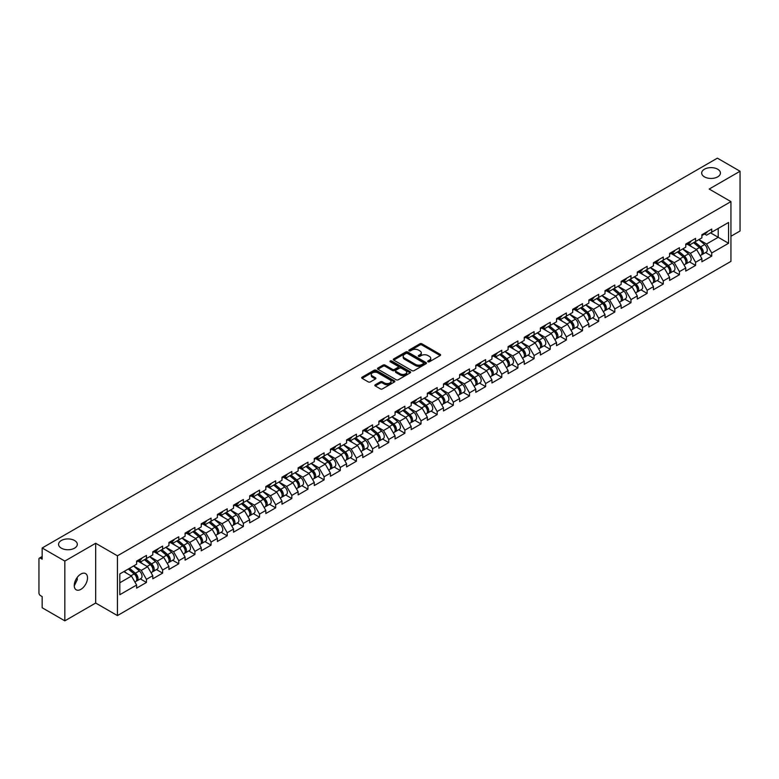 <?xml version="1.0" encoding="UTF-8"?>
<svg xmlns="http://www.w3.org/2000/svg" width="779" height="779" viewBox="0 0 779 779"><rect width="100%" height="100%" fill="white"/><g stroke="black" fill="none" stroke-linecap="round" stroke-linejoin="round"><path stroke-width="1.17" d="M704.44 176.862A9.367 5.414 180 0 1 701.694 173.035A9.367 5.414 180 0 1 707.478 168.04A9.367 5.414 180 0 1 717.683 169.209A9.367 5.414 180 0 1 720.429 173.035A9.367 5.414 180 0 1 714.645 178.031A9.367 5.414 180 0 1 704.44 176.862M61.317 548.163A9.367 5.414 180 0 1 58.571 544.336A9.367 5.414 180 0 1 64.355 539.341A9.367 5.414 180 0 1 74.56 540.509A9.367 5.414 180 0 1 77.306 544.336A9.367 5.414 180 0 1 71.522 549.341A9.367 5.414 180 0 1 61.317 548.163M427.992 361.787A1.003 0.584 0 0 0 429.414 361.787L440.213 355.545A1.441 0.828 0 0 0 440.632 354.961A1.441 0.828 0 0 0 440.213 354.377L421.916 343.812A1.441 0.828 0 0 0 419.891 343.812L409.092 350.053A1.003 0.584 0 0 0 410.514 350.871L411.906 350.063A4.596 2.658 0 0 1 418.411 350.063L419.939 350.939A4.596 2.658 0 0 1 421.283 352.819A4.596 2.658 0 0 1 419.939 354.698L418.537 355.506A1.003 0.584 0 0 0 419.959 356.324L421.361 355.516A4.596 2.658 0 0 1 427.866 355.516L429.385 356.402A4.596 2.658 0 0 1 430.738 358.282A4.596 2.658 0 0 1 429.385 360.151L427.992 360.959A1.003 0.584 0 0 0 427.992 361.787L427.992 360.959M77.15 577.531L77.306 579.634L74.258 585.866M80.88 574.045A9.367 5.414 -60 0 1 85.563 573.578A9.367 5.414 -60 0 1 87.005 581.095A9.367 5.414 -60 0 1 80.88 589.352A9.367 5.414 -60 0 1 76.196 589.81A9.367 5.414 -60 0 1 74.755 582.303A9.367 5.414 -60 0 1 80.88 574.045M375.274 384.768A1.441 0.828 0 0 0 374.855 385.352A1.441 0.828 0 0 0 375.274 385.936L380.405 388.906A1.441 0.828 0 0 0 382.44 388.906L394.427 381.983A1.441 0.828 0 0 0 394.856 381.389A1.441 0.828 0 0 0 394.427 380.804L376.14 370.249A1.441 0.828 0 0 0 374.105 370.249L362.118 377.172A1.441 0.828 0 0 0 361.69 377.757A1.441 0.828 0 0 0 362.118 378.341L368.311 381.924A1.441 0.828 0 0 0 370.346 381.924L375.478 378.954A1.441 0.828 0 0 0 375.897 378.37A1.441 0.828 0 0 0 375.478 377.786L372.401 376.014A3.846 2.22 0 0 1 371.281 374.436A3.846 2.22 0 0 1 373.647 372.391A3.846 2.22 0 0 1 377.844 372.868L389.88 379.821A3.846 2.22 0 0 1 391.009 381.389A3.846 2.22 0 0 1 388.633 383.443A3.846 2.22 0 0 1 384.446 382.966L382.44 381.807A1.441 0.828 0 0 0 380.405 381.807L375.274 384.768L375.274 385.936L380.405 382.995L380.405 381.807M95.681 543.265L64.832 561.075L42.163 547.988L717.381 158.156L740.05 171.244L709.202 189.054L730.936 201.605L117.425 555.816L95.681 543.265L95.681 603.034L117.425 615.585L117.425 555.816M412.013 370.658A1.441 0.828 0 0 0 414.038 370.658L426.035 363.735A1.441 0.828 0 0 0 426.454 363.15A1.441 0.828 0 0 0 426.035 362.556L407.738 352.001A1.441 0.828 0 0 0 405.713 352.001L393.716 358.924A1.441 0.828 0 0 0 393.298 359.508A1.441 0.828 0 0 0 393.716 360.093L412.013 370.658M390.61 362.001A1.003 0.584 0 0 1 391.633 362.138L391.633 360.95L410.231 371.68A1.441 0.828 0 0 1 410.65 372.274A1.441 0.828 0 0 1 410.231 372.859L398.244 379.782A1.441 0.828 0 0 1 396.209 379.782L377.912 369.217L377.912 368.048A1.441 0.828 0 0 0 377.494 368.633A1.441 0.828 0 0 0 377.912 369.217M377.912 368.048L383.044 365.078A1.441 0.828 0 0 1 385.079 365.078L392.499 369.363A1.441 0.828 0 0 0 394.534 369.363L397.933 367.396A1.441 0.828 0 0 0 398.361 366.812A1.441 0.828 0 0 0 397.933 366.227L390.211 361.768A1.003 0.584 0 0 1 391.633 360.95M117.425 615.585L730.936 261.384L730.936 201.605M140.327 578.894L146.462 582.449L146.462 579.333L141.291 570.374L133.628 565.944M146.462 582.449L136.627 588.126L136.627 585.019L119.81 594.728L119.81 573.928L136.627 564.21L136.627 561.104L146.462 555.427L146.462 558.533L152.781 554.891L152.781 551.785L162.616 546.098L162.616 549.214L168.926 545.563L168.926 542.457L178.771 536.78L178.771 539.886L185.081 536.244L185.081 533.128L194.916 527.451L194.916 530.557L201.235 526.916L201.235 523.809L211.07 518.132L211.07 521.239L217.38 517.587L217.38 514.481L227.215 508.804L227.215 511.91L233.534 508.268L233.534 505.162L243.369 499.485L243.369 502.591L249.679 498.94L249.679 495.834L259.524 490.157L259.524 493.263L265.834 489.621L265.834 486.515L275.669 480.828L275.669 483.944L281.988 480.292L281.988 477.186L291.823 471.509L291.823 474.615L298.133 470.974L298.133 467.858L307.968 462.181L307.968 465.287L314.288 461.645L314.288 458.539L324.122 452.862L324.122 455.968L330.432 452.317L330.432 449.21L340.267 443.533L340.267 446.64L346.587 442.998L346.587 439.892L356.422 434.205L356.422 437.321L362.741 433.669L362.741 430.563L372.576 424.886L372.576 427.992L378.886 424.351L378.886 421.235L388.721 415.558L388.721 418.664L395.041 415.022L395.041 411.916L404.876 406.239L404.876 409.345L411.185 405.693L411.185 402.587L421.02 396.91L421.02 400.017L427.34 396.375L427.34 393.268L437.175 387.591L437.175 390.698L443.494 387.046L443.494 383.94L453.329 378.263L453.329 381.369L459.639 377.727L459.639 374.621L469.474 368.934L469.474 372.05L475.794 368.399L475.794 365.293L485.629 359.616L485.629 362.722L491.938 359.08L491.938 355.964L501.773 350.287L501.773 353.393L508.093 349.752L508.093 346.645L517.928 340.968L517.928 344.075L524.248 340.423L524.248 337.317L534.082 331.64L534.082 334.746L540.392 331.104L540.392 327.998L550.227 322.311L550.227 325.427L556.547 321.776L556.547 318.669L566.382 312.992L566.382 316.099L572.692 312.457L572.692 309.341L582.526 303.664L582.526 306.78L588.846 303.128L588.846 300.022L598.681 294.345L598.681 297.451L605.001 293.81L605.001 290.694L614.835 285.017L614.835 288.123L621.145 284.481L621.145 281.375L630.98 275.698L630.98 278.804L637.3 275.153L637.3 272.046L647.135 266.369L647.135 269.476L653.445 265.834L653.445 262.727L663.28 257.041L663.28 260.157L669.599 256.505L669.599 253.399L679.434 247.722L679.434 250.828L685.754 247.186L685.754 244.07L695.589 238.393L695.589 241.5L701.898 237.858L701.898 234.752L711.733 229.075L711.733 232.181L728.56 222.463L728.56 243.272L711.733 252.98L706.563 244.012L698.899 239.591M705.589 252.542L711.733 256.087L711.733 252.98M711.733 256.087L701.898 261.763L701.898 258.657L695.589 262.309L690.408 253.341L682.745 248.92M689.444 261.871L695.589 265.415L695.589 262.309M695.589 265.415L685.754 271.092L685.754 267.986L679.434 271.628L674.254 262.659L666.6 258.238M673.29 271.189L679.434 274.734L679.434 271.628M679.434 274.734L669.599 280.421L669.599 277.305L663.28 280.956L658.109 271.988L650.446 267.567M657.145 280.518L663.28 284.062L663.28 280.956M663.28 284.062L653.445 289.739L653.445 286.633L647.135 290.275L641.954 281.316L634.291 276.886M640.99 289.837L647.135 293.391L647.135 290.275M647.135 293.391L637.3 299.068L637.3 295.962L630.98 299.603L625.81 290.635L618.146 286.214M624.836 299.165L630.98 302.71L630.98 299.603M630.98 302.71L621.145 308.387L621.145 305.28L614.835 308.932L609.655 299.964L601.992 295.543M608.691 308.494L614.835 312.038L614.835 308.932M614.835 312.038L605.001 317.715L605.001 314.609L598.681 318.251L593.501 309.282L585.847 304.862M592.537 317.813L598.681 321.357L598.681 318.251M598.681 321.357L588.846 327.034L588.846 323.928L582.526 327.579L577.356 318.611L569.692 314.19M576.392 327.141L582.526 330.686L582.526 327.579M582.526 330.686L572.692 336.362L572.692 333.256L566.382 336.898L561.201 327.94L553.538 323.509M560.237 336.46L566.382 340.004L566.382 336.898M566.382 340.004L556.547 345.691L556.547 342.575L550.227 346.227L545.057 337.258L537.393 332.837M544.083 345.788L550.227 349.333L550.227 346.227M550.227 349.333L540.392 355.01L540.392 351.904L534.082 355.545L528.902 346.587L521.239 342.156M527.938 355.107L534.082 358.661L534.082 355.545M534.082 358.661L524.248 364.338L524.248 361.232L517.928 364.874L512.748 355.906L505.094 351.485M511.784 364.436L517.928 367.98L517.928 364.874M517.928 367.98L508.093 373.657L508.093 370.551L501.773 374.202L496.603 365.234L488.939 360.813M495.639 373.764L501.773 377.309L501.773 374.202M501.773 377.309L491.938 382.986L491.938 379.879L485.629 383.521L480.448 374.553L472.785 370.132M479.484 383.083L485.629 386.627L485.629 383.521M485.629 386.627L475.794 392.314L475.794 389.198L469.474 392.85L464.303 383.881L456.64 379.461M463.33 392.412L469.474 395.956L469.474 392.85M469.474 395.956L459.639 401.633L459.639 398.527L453.329 402.168L448.149 393.21L440.486 388.779M447.185 401.73L453.329 405.284L453.329 402.168M453.329 405.284L443.494 410.961L443.494 407.845L437.175 411.497L431.994 402.529L424.341 398.108M431.03 411.059L437.175 414.603L437.175 411.497M437.175 414.603L427.34 420.28L427.34 417.174L421.02 420.826L415.85 411.857L408.186 407.427M414.886 420.387L421.02 423.932L421.02 420.826M421.02 423.932L411.185 429.609L411.185 426.502L404.876 430.144L399.695 421.176L392.032 416.755M398.731 429.706L404.876 433.251L404.876 430.144M404.876 433.251L395.041 438.928L395.041 435.821L388.721 439.473L383.55 430.505L375.887 426.084M382.577 439.035L388.721 442.579L388.721 439.473M388.721 442.579L378.886 448.256L378.886 445.15L372.576 448.792L367.396 439.823L359.732 435.403M366.432 448.353L372.576 451.898L372.576 448.792M372.576 451.898L362.741 457.585L362.741 454.469L356.422 458.12L351.241 449.152L343.588 444.731M350.277 457.682L356.422 461.226L356.422 458.12M356.422 461.226L346.587 466.903L346.587 463.797L340.267 467.439L335.097 458.48L327.433 454.05M334.133 467.001L340.267 470.555L340.267 467.439M340.267 470.555L330.432 476.232L330.432 473.126L324.122 476.767L318.942 467.799L311.279 463.378M317.978 476.329L324.122 479.874L324.122 476.767M324.122 479.874L314.288 485.551L314.288 482.444L307.968 486.096L302.797 477.128L295.134 472.707M301.824 485.658L307.968 489.202L307.968 486.096M307.968 489.202L298.133 494.879L298.133 491.773L291.823 495.415L286.643 486.447L278.979 482.026M285.679 494.977L291.823 498.521L291.823 495.415M291.823 498.521L281.988 504.198L281.988 501.092L275.669 504.743L270.488 495.775L262.835 491.354M269.524 504.305L275.669 507.85L275.669 504.743M275.669 507.85L265.834 513.527L265.834 510.42L259.524 514.062L254.343 505.104L246.68 500.673M253.379 513.624L259.524 517.178L259.524 514.062M259.524 517.178L249.679 522.855L249.679 519.739L243.369 523.391L238.189 514.422L230.535 510.002M237.225 522.952L243.369 526.497L243.369 523.391M243.369 526.497L233.534 532.174L233.534 529.068L227.215 532.709L222.044 523.751L214.381 519.32M221.08 532.271L227.215 535.825L227.215 532.709M227.215 535.825L217.38 541.502L217.38 538.396L211.07 542.038L205.89 533.07L198.226 528.649M204.926 541.6L211.07 545.144L211.07 542.038M211.07 545.144L201.235 550.821L201.235 547.715L194.916 551.366L189.745 542.398L182.082 537.977M188.771 550.928L194.916 554.473L194.916 551.366M194.916 554.473L185.081 560.15L185.081 557.043L178.771 560.685L173.59 551.717L165.927 547.296M172.626 560.247L178.771 563.792L178.771 560.685M178.771 563.792L168.926 569.478L168.926 566.362L162.616 570.014L157.436 561.046L149.782 556.625M156.472 569.576L162.616 573.12L162.616 570.014M162.616 573.12L152.781 578.797L152.781 575.691L146.462 579.333M139.285 560.364L141.291 561.523L146.462 558.533M141.291 570.374L147.601 566.722L137.941 561.143M152.781 575.691L147.601 566.722M155.44 551.045L157.436 552.204L162.616 549.214M157.436 561.046L163.756 557.404L154.096 551.824M168.926 566.362L163.756 557.404M171.584 541.717L173.59 542.875L178.771 539.886M173.59 551.717L179.9 548.075L170.241 542.496M185.081 557.043L179.9 548.075M187.739 532.398L189.745 533.547L194.916 530.557M189.745 542.398L196.055 538.747L186.395 533.177M201.235 547.715L196.055 538.747M203.894 523.069L205.89 524.228L211.07 521.239M205.89 533.07L212.209 529.428L202.54 523.848M217.38 538.396L212.209 529.428M220.038 513.75L222.044 514.9L227.215 511.91M222.044 523.751L228.354 520.099L218.695 514.52M233.534 529.068L228.354 520.099M236.193 504.422L238.189 505.581L243.369 502.591M238.189 514.422L244.509 510.781L234.849 505.201M249.679 519.739L244.509 510.781M252.338 495.093L254.343 496.252L259.524 493.263M254.343 505.104L260.653 501.452L250.994 495.872M265.834 510.42L260.653 501.452M268.492 485.775L270.488 486.924L275.669 483.944M270.488 495.775L276.808 492.133L267.148 486.554M281.988 501.092L276.808 492.133M284.647 476.446L286.643 477.605L291.823 474.615M286.643 486.447L292.962 482.805L283.293 477.225M298.133 491.773L292.962 482.805M300.791 467.127L302.797 468.276L307.968 465.287M302.797 477.128L309.107 473.476L299.448 467.897M314.288 482.444L309.107 473.476M316.946 457.799L318.942 458.958L324.122 455.968M318.942 467.799L325.262 464.157L315.602 458.578M330.432 473.126L325.262 464.157M333.091 448.47L335.097 449.629L340.267 446.64M335.097 458.48L341.406 454.829L331.747 449.249M346.587 463.797L341.406 454.829M349.245 439.152L351.241 440.31L356.422 437.321M351.241 449.152L357.561 445.51L347.901 439.931M362.741 454.469L357.561 445.51M365.4 429.823L367.396 430.982L372.576 427.992M367.396 439.823L373.716 436.182L364.046 430.602M378.886 445.15L373.716 436.182M381.544 420.504L383.55 421.653L388.721 418.664M383.55 430.505L389.86 426.853L380.201 421.283M395.041 435.821L389.86 426.853M397.699 411.176L399.695 412.334L404.876 409.345M399.695 421.176L406.015 417.534L396.345 411.955M411.185 426.502L406.015 417.534M413.844 401.857L415.85 403.006L421.02 400.017M415.85 411.857L422.16 408.206L412.5 402.626M427.34 417.174L422.16 408.206M429.998 392.528L431.994 393.687L437.175 390.698M431.994 402.529L438.314 398.887L428.654 393.307M443.494 407.845L438.314 398.887M446.153 383.2L448.149 384.359L453.329 381.369M448.149 393.21L454.469 389.558L444.799 383.979M459.639 398.527L454.469 389.558M462.298 373.881L464.303 375.04L469.474 372.05M464.303 383.881L470.613 380.24L460.954 374.66M475.794 389.198L470.613 380.24M478.452 364.553L480.448 365.711L485.629 362.722M480.448 374.553L486.768 370.911L477.099 365.332M491.938 379.879L486.768 370.911M494.597 355.234L496.603 356.383L501.773 353.393M496.603 365.234L502.913 361.583L493.253 356.003M508.093 370.551L502.913 361.583M510.751 345.905L512.748 347.064L517.928 344.075M512.748 355.906L519.067 352.264L509.408 346.684M524.248 361.232L519.067 352.264M526.896 336.586L528.902 337.735L534.082 334.746M528.902 346.587L535.222 342.935L525.552 337.356M540.392 351.904L535.222 342.935M543.051 327.258L545.057 328.417L550.227 325.427M545.057 337.258L551.366 333.616L541.707 328.037M556.547 342.575L551.366 333.616M559.205 317.929L561.201 319.088L566.382 316.099M561.201 327.94L567.521 324.288L557.852 318.708M572.692 333.256L567.521 324.288M575.35 308.611L577.356 309.76L582.526 306.78M577.356 318.611L583.666 314.969L574.006 309.39M588.846 323.928L583.666 314.969M591.504 299.282L593.501 300.441L598.681 297.451M593.501 309.282L599.82 305.641L590.161 300.061M605.001 314.609L599.82 305.641M607.649 289.963L609.655 291.112L614.835 288.123M609.655 299.964L615.975 296.312L606.305 290.733M621.145 305.28L615.975 296.312M623.804 280.635L625.81 281.794L630.98 278.804M625.81 290.635L632.12 286.993L622.46 281.414M637.3 295.962L632.12 286.993M639.958 271.306L641.954 272.465L647.135 269.476M641.954 281.316L648.274 277.665L638.605 272.085M653.445 286.633L648.274 277.665M656.103 261.987L658.109 263.146L663.28 260.157M658.109 271.988L664.419 268.346L654.759 262.766M669.599 277.305L664.419 268.346M672.258 252.659L674.254 253.818L679.434 250.828M674.254 262.659L680.573 259.017L670.914 253.438M685.754 267.986L680.573 259.017M688.402 243.34L690.408 244.489L695.589 241.5M690.408 253.341L696.728 249.689L687.059 244.119M701.898 258.657L696.728 249.689M704.557 234.012L706.563 235.17L711.733 232.181M706.563 244.012L718.209 237.293L718.209 228.442L728.56 222.463M710.545 232.863L728.56 243.272M730.936 236.271L740.05 231.012L740.05 171.244M64.832 561.075L64.832 620.844L42.163 607.756L42.163 596.578L40.498 595.623A2.201 1.266 -120 0 1 38.95 592.936L38.95 559.108A2.201 1.266 -120 0 1 39.408 558.095A2.201 1.266 -120 0 1 40.498 558.202L42.163 559.166L42.163 547.988M64.832 620.844L95.681 603.034M119.81 582.77L131.456 576.051L123.793 571.63M136.627 585.019L131.456 576.051M428.392 361.923L429.385 361.349A4.596 2.658 0 0 0 430.738 359.47L430.738 358.282M421.283 352.819L421.283 354.017A4.596 2.658 0 0 1 419.939 355.896L418.946 356.47M440.193 355.565L421.916 345.009A1.441 0.828 0 0 0 419.891 345.009L409.491 351.008M426.035 362.556L426.035 363.735L407.738 353.199A1.441 0.828 0 0 0 405.713 353.199L393.736 360.102L393.716 358.924M423.494 363.559A1.003 0.584 0 0 0 423.494 362.732L407.436 353.462A1.003 0.584 0 0 0 406.015 353.462L404.544 354.318A4.596 2.658 0 0 0 403.191 356.198A4.596 2.658 0 0 0 404.544 358.067L415.519 364.406A4.596 2.658 0 0 0 422.023 364.406L423.494 363.559L423.494 364.757A1.003 0.584 0 0 0 423.786 364.338L423.786 363.15M403.191 356.198L403.191 357.386A4.596 2.658 0 0 0 404.544 359.265L404.544 358.067M423.494 364.757L422.023 365.604A4.596 2.658 0 0 1 415.519 365.604L404.544 359.265M377.932 369.227L383.044 366.276L383.044 365.078M398.361 366.812L398.361 368.009A1.441 0.828 0 0 1 397.933 368.594L394.534 370.561A1.441 0.828 0 0 1 392.499 370.561L385.079 366.276A1.441 0.828 0 0 0 383.044 366.276M391.633 362.138L410.212 372.868M400.202 373.813A3.846 2.22 0 0 0 404.389 374.29A3.846 2.22 0 0 0 406.755 372.245A3.846 2.22 0 0 0 405.635 370.668L401.389 368.224A1.441 0.828 0 0 0 399.354 368.224L395.956 370.191A1.441 0.828 0 0 0 395.537 370.775A1.441 0.828 0 0 0 395.956 371.359L400.202 373.813L400.202 375.001A3.846 2.22 0 0 0 404.389 375.488A3.846 2.22 0 0 0 406.755 373.433L406.755 372.245M395.537 370.775L395.537 371.973A1.441 0.828 0 0 0 395.956 372.557L395.956 371.359M400.202 375.001L395.956 372.557M391.009 381.389L391.009 382.586A3.846 2.22 0 0 1 388.633 384.641A3.846 2.22 0 0 1 384.446 384.154L382.44 382.995A1.441 0.828 0 0 0 380.405 382.995M371.281 374.436L371.281 375.634A3.846 2.22 0 0 0 372.401 377.202L372.401 376.014M375.459 378.974L372.401 377.202M394.427 380.804L394.427 381.983L376.14 371.437A1.441 0.828 0 0 0 374.105 371.437L362.138 378.351L362.118 377.172M700.672 248.501L699.941 248.082M701.597 254.665A4.83 2.785 -120 0 0 702.298 254.441A4.83 2.785 -120 0 0 703.164 251.072A4.83 2.785 -120 0 0 700.652 246.865L694.819 241.948M702.298 254.441L706.28 252.143A4.83 2.785 -120 0 0 707.147 248.764A4.83 2.785 -120 0 0 704.635 244.557L698.812 239.64M693.699 242.59L700.35 248.199A2.931 1.694 60 0 1 701.928 251.812M700.175 255.668L701.051 255.161A4.83 2.785 -120 0 0 701.918 251.783A4.83 2.785 -120 0 0 699.406 247.576L693.583 242.659M691.898 246.904L687.964 243.593M703.194 234.002A4.83 2.785 60 0 1 702.298 235.316A4.83 2.785 60 0 1 701.898 235.482M707.186 231.704A4.83 2.785 60 0 1 706.28 233.018L702.298 235.316M684.517 257.83L683.796 257.411M685.442 263.984A4.83 2.785 -120 0 0 686.143 263.769A4.83 2.785 -120 0 0 687.01 260.39A4.83 2.785 -120 0 0 684.498 256.184L678.675 251.266M686.143 263.769L690.136 261.471A4.83 2.785 -120 0 0 691.002 258.092A4.83 2.785 -120 0 0 688.48 253.886L682.657 248.968M677.545 251.919L684.196 257.528A2.931 1.694 60 0 1 685.773 261.131M684.02 264.996L684.907 264.49A4.83 2.785 -120 0 0 685.773 261.111A4.83 2.785 -120 0 0 683.251 256.904L677.428 251.987M675.753 256.233L671.819 252.912M668.363 267.148L667.642 266.73M669.297 273.312A4.83 2.785 -120 0 0 669.998 273.098A4.83 2.785 -120 0 0 670.865 269.719A4.83 2.785 -120 0 0 668.343 265.512L662.52 260.595M669.998 273.098L673.981 270.79A4.83 2.785 -120 0 0 674.848 267.421A4.83 2.785 -120 0 0 672.335 263.205L666.503 258.297M661.4 261.238L668.041 266.846A2.931 1.694 60 0 1 669.628 270.459M667.876 274.315L668.752 273.809A4.83 2.785 -120 0 0 669.619 270.44A4.83 2.785 -120 0 0 667.106 266.223L661.274 261.306M659.599 265.561L655.665 262.241M652.218 276.477L651.487 276.058M653.143 282.641A4.83 2.785 -120 0 0 653.844 282.417A4.83 2.785 -120 0 0 654.711 279.048A4.83 2.785 -120 0 0 652.198 274.831L646.366 269.914M653.844 282.417L657.827 280.119A4.83 2.785 -120 0 0 658.703 276.74A4.83 2.785 -120 0 0 656.181 272.533L650.358 267.616M645.246 270.566L651.896 276.175A2.931 1.694 60 0 1 653.474 279.778M651.721 283.644L652.607 283.137A4.83 2.785 -120 0 0 653.474 279.758A4.83 2.785 -120 0 0 650.952 275.552L645.129 270.634M643.444 274.88L639.52 271.559M636.063 285.805L635.343 285.387M636.988 291.959A4.83 2.785 -120 0 0 637.689 291.745A4.83 2.785 -120 0 0 638.566 288.366A4.83 2.785 -120 0 0 636.044 284.16L630.221 279.242M637.689 291.745L641.682 289.437A4.83 2.785 -120 0 0 642.548 286.068A4.83 2.785 -120 0 0 640.036 281.862L634.203 276.944M629.101 279.895L635.742 285.494A2.931 1.694 60 0 1 637.329 289.106M635.576 292.972L636.453 292.456A4.83 2.785 -120 0 0 637.319 289.087A4.83 2.785 -120 0 0 634.807 284.871L628.974 279.963M627.299 284.208L623.366 280.888M619.918 295.124L619.188 294.705M620.844 301.288A4.83 2.785 -120 0 0 621.545 301.064A4.83 2.785 -120 0 0 622.411 297.695A4.83 2.785 -120 0 0 619.899 293.479L614.066 288.571M621.545 301.064L625.527 298.766A4.83 2.785 -120 0 0 626.394 295.387A4.83 2.785 -120 0 0 623.882 291.18L618.059 286.263M612.946 289.213L619.597 294.822A2.931 1.694 60 0 1 621.175 298.435M619.422 302.291L620.298 301.785A4.83 2.785 -120 0 0 621.165 298.406A4.83 2.785 -120 0 0 618.653 294.199L612.83 289.282M611.145 293.527L607.211 290.216M687.049 243.33A4.83 2.785 60 0 1 686.143 244.645A4.83 2.785 60 0 1 685.754 244.81M691.031 241.023A4.83 2.785 60 0 1 690.136 242.337L686.143 244.645M670.894 252.649A4.83 2.785 60 0 1 669.998 253.964A4.83 2.785 60 0 1 669.599 254.129M674.877 250.351A4.83 2.785 60 0 1 673.981 251.666L669.998 253.964M654.74 261.978A4.83 2.785 60 0 1 653.844 263.292A4.83 2.785 60 0 1 653.445 263.458M658.732 259.67A4.83 2.785 60 0 1 657.827 260.994L653.844 263.292M638.595 271.296A4.83 2.785 60 0 1 637.689 272.611A4.83 2.785 60 0 1 637.3 272.777M642.578 268.998A4.83 2.785 60 0 1 641.682 270.313L637.689 272.611M622.44 280.625A4.83 2.785 60 0 1 621.545 281.94A4.83 2.785 60 0 1 621.145 282.105M626.433 278.327A4.83 2.785 60 0 1 625.527 279.642L621.545 281.94M603.764 304.453L603.043 304.034M604.689 310.607A4.83 2.785 -120 0 0 605.39 310.393A4.83 2.785 -120 0 0 606.257 307.014A4.83 2.785 -120 0 0 603.744 302.807L597.921 297.89M605.39 310.393L609.382 308.094A4.83 2.785 -120 0 0 610.249 304.716A4.83 2.785 -120 0 0 607.727 300.509L601.904 295.592M596.792 298.542L603.443 304.151A2.931 1.694 60 0 1 605.02 307.754M603.267 311.619L604.153 311.113A4.83 2.785 -120 0 0 605.02 307.734A4.83 2.785 -120 0 0 602.498 303.528L596.675 298.61M595 302.856L591.066 299.535M606.296 289.944A4.83 2.785 60 0 1 605.39 291.268A4.83 2.785 60 0 1 605.001 291.424M610.278 287.646A4.83 2.785 60 0 1 609.382 288.96L605.39 291.268M587.609 313.771L586.889 313.353M588.544 319.935A4.83 2.785 -120 0 0 589.245 319.721A4.83 2.785 -120 0 0 590.112 316.342A4.83 2.785 -120 0 0 587.59 312.136L581.767 307.218M589.245 319.721L593.228 317.413A4.83 2.785 -120 0 0 594.095 314.034A4.83 2.785 -120 0 0 591.582 309.828L585.75 304.91M580.647 307.861L587.288 313.47A2.931 1.694 60 0 1 588.875 317.082M587.123 320.938L587.999 320.432A4.83 2.785 -120 0 0 588.866 317.053A4.83 2.785 -120 0 0 586.353 312.846L580.53 307.929M578.846 312.184L574.912 308.864M590.141 299.272A4.83 2.785 60 0 1 589.245 300.587A4.83 2.785 60 0 1 588.846 300.752M594.124 296.974A4.83 2.785 60 0 1 593.228 298.289L589.245 300.587M571.465 323.1L570.734 322.681M572.39 329.254A4.83 2.785 -120 0 0 573.091 329.04A4.83 2.785 -120 0 0 573.957 325.661A4.83 2.785 -120 0 0 571.445 321.454L565.612 316.537M573.091 329.04L577.073 326.742A4.83 2.785 -120 0 0 577.95 323.363A4.83 2.785 -120 0 0 575.428 319.156L569.605 314.239M564.493 317.189L571.143 322.798A2.931 1.694 60 0 1 572.721 326.401M570.968 330.267L571.854 329.76A4.83 2.785 -120 0 0 572.721 326.382A4.83 2.785 -120 0 0 570.199 322.175L564.376 317.257M562.691 321.503L558.767 318.183M573.987 308.601A4.83 2.785 60 0 1 573.091 309.915A4.83 2.785 60 0 1 572.692 310.081M577.979 306.293A4.83 2.785 60 0 1 577.073 307.608L573.091 309.915M555.31 332.429L554.59 332.01M556.235 338.583A4.83 2.785 -120 0 0 556.946 338.368A4.83 2.785 -120 0 0 557.813 334.989A4.83 2.785 -120 0 0 555.291 330.783L549.468 325.865M556.946 338.368L560.929 336.061A4.83 2.785 -120 0 0 561.795 332.691A4.83 2.785 -120 0 0 559.283 328.475L553.45 323.567M548.348 326.508L554.989 332.117A2.931 1.694 60 0 1 556.576 335.73M554.823 339.595L555.7 339.079A4.83 2.785 -120 0 0 556.566 335.71A4.83 2.785 -120 0 0 554.054 331.494L548.221 326.586M546.546 330.832L542.612 327.511M557.842 317.92A4.83 2.785 60 0 1 556.946 319.234A4.83 2.785 60 0 1 556.547 319.4M561.825 315.622A4.83 2.785 60 0 1 560.929 316.936L556.946 319.234M539.165 341.747L538.435 341.329M540.09 347.911A4.83 2.785 -120 0 0 540.792 347.687A4.83 2.785 -120 0 0 541.658 344.318A4.83 2.785 -120 0 0 539.146 340.102L533.313 335.184M540.792 347.687L544.774 345.389A4.83 2.785 -120 0 0 545.641 342.01A4.83 2.785 -120 0 0 543.129 337.804L537.306 332.886M532.193 335.837L538.844 341.445A2.931 1.694 60 0 1 540.422 345.048M538.669 348.914L539.545 348.408A4.83 2.785 -120 0 0 540.422 345.029A4.83 2.785 -120 0 0 537.899 340.822L532.076 335.905M530.392 340.15L526.458 336.84M541.687 327.248A4.83 2.785 60 0 1 540.792 328.563A4.83 2.785 60 0 1 540.392 328.728M545.68 324.94A4.83 2.785 60 0 1 544.774 326.265L540.792 328.563M523.011 351.076L522.29 350.657M523.936 357.23A4.83 2.785 -120 0 0 524.637 357.016A4.83 2.785 -120 0 0 525.504 353.637A4.83 2.785 -120 0 0 522.991 349.43L517.168 344.513M524.637 357.016L528.629 354.718A4.83 2.785 -120 0 0 529.496 351.339A4.83 2.785 -120 0 0 526.974 347.132L521.151 342.215M516.039 345.165L522.69 350.764A2.931 1.694 60 0 1 524.267 354.377M522.514 358.243L523.4 357.736A4.83 2.785 -120 0 0 524.267 354.357A4.83 2.785 -120 0 0 521.755 350.151L515.922 345.233M514.247 349.479L510.313 346.158M525.543 336.567A4.83 2.785 60 0 1 524.637 337.891A4.83 2.785 60 0 1 524.248 338.047M529.525 334.269A4.83 2.785 60 0 1 528.629 335.583L524.637 337.891M506.856 360.395L506.136 359.976M507.791 366.558A4.83 2.785 -120 0 0 508.492 366.334A4.83 2.785 -120 0 0 509.359 362.965A4.83 2.785 -120 0 0 506.847 358.749L501.014 353.841M508.492 366.334L512.475 364.036A4.83 2.785 -120 0 0 513.342 360.658A4.83 2.785 -120 0 0 510.829 356.451L504.996 351.533M499.894 354.484L506.535 360.093A2.931 1.694 60 0 1 508.122 363.705M506.369 367.561L507.246 367.055A4.83 2.785 -120 0 0 508.112 363.676A4.83 2.785 -120 0 0 505.6 359.47L499.777 354.552M498.093 358.798L494.159 355.487M509.388 345.895A4.83 2.785 60 0 1 508.492 347.21A4.83 2.785 60 0 1 508.093 347.376M513.371 343.597A4.83 2.785 60 0 1 512.475 344.912L508.492 347.21M490.712 369.723L489.981 369.304M491.637 375.877A4.83 2.785 -120 0 0 492.338 375.663A4.83 2.785 -120 0 0 493.204 372.284A4.83 2.785 -120 0 0 490.692 368.077L484.869 363.16M492.338 375.663L496.32 373.365A4.83 2.785 -120 0 0 497.197 369.986A4.83 2.785 -120 0 0 494.675 365.779L488.852 360.862M483.74 363.812L490.39 369.421A2.931 1.694 60 0 1 491.968 373.024M490.215 376.89L491.101 376.384A4.83 2.785 -120 0 0 491.968 373.005A4.83 2.785 -120 0 0 489.446 368.798L483.623 363.881M481.938 368.126L478.014 364.806M493.243 355.224A4.83 2.785 60 0 1 492.338 356.539A4.83 2.785 60 0 1 491.938 356.704M497.226 352.916A4.83 2.785 60 0 1 496.32 354.231L492.338 356.539M474.557 379.042L473.836 378.623M475.482 385.206A4.83 2.785 -120 0 0 476.193 384.992A4.83 2.785 -120 0 0 477.06 381.613A4.83 2.785 -120 0 0 474.538 377.406L468.715 372.489M476.193 384.992L480.176 382.684A4.83 2.785 -120 0 0 481.042 379.315A4.83 2.785 -120 0 0 478.53 375.098L472.697 370.181M467.595 373.131L474.236 378.74A2.931 1.694 60 0 1 475.823 382.353M474.07 386.209L474.947 385.702A4.83 2.785 -120 0 0 475.813 382.333A4.83 2.785 -120 0 0 473.301 378.117L467.468 373.199M465.793 377.455L461.859 374.134M477.089 364.543A4.83 2.785 60 0 1 476.193 365.857A4.83 2.785 60 0 1 475.794 366.023M481.071 362.245A4.83 2.785 60 0 1 480.176 363.559L476.193 365.857M458.412 388.37L457.682 387.952M459.337 394.534A4.83 2.785 -120 0 0 460.038 394.31A4.83 2.785 -120 0 0 460.905 390.931A4.83 2.785 -120 0 0 458.393 386.725L452.56 381.807M460.038 394.31L464.021 392.012A4.83 2.785 -120 0 0 464.888 388.633A4.83 2.785 -120 0 0 462.375 384.427L456.552 379.509M451.44 382.46L458.091 388.069A2.931 1.694 60 0 1 459.668 391.671M457.916 395.537L458.792 395.031A4.83 2.785 -120 0 0 459.668 391.652A4.83 2.785 -120 0 0 457.146 387.445L451.323 382.528M449.639 386.774L445.705 383.453M460.934 373.871A4.83 2.785 60 0 1 460.038 375.186A4.83 2.785 60 0 1 459.639 375.351M464.927 371.564A4.83 2.785 60 0 1 464.021 372.888L460.038 375.186M442.258 397.699L441.537 397.28M443.183 403.853A4.83 2.785 -120 0 0 443.884 403.639A4.83 2.785 -120 0 0 444.76 400.26A4.83 2.785 -120 0 0 442.238 396.053L436.415 391.136M443.884 403.639L447.876 401.331A4.83 2.785 -120 0 0 448.743 397.962A4.83 2.785 -120 0 0 446.221 393.746L440.398 388.838M435.286 391.788L441.936 397.387A2.931 1.694 60 0 1 443.514 401M441.761 404.866L442.647 404.35A4.83 2.785 -120 0 0 443.514 400.981A4.83 2.785 -120 0 0 441.002 396.764L435.169 391.856M433.494 396.102L429.56 392.782M444.79 383.19A4.83 2.785 60 0 1 443.884 384.505A4.83 2.785 60 0 1 443.494 384.67M448.772 380.892A4.83 2.785 60 0 1 447.876 382.207L443.884 384.505M426.103 407.018L425.383 406.599M427.038 413.182A4.83 2.785 -120 0 0 427.739 412.958A4.83 2.785 -120 0 0 428.606 409.588A4.83 2.785 -120 0 0 426.094 405.372L420.261 400.464M427.739 412.958L431.722 410.66A4.83 2.785 -120 0 0 432.588 407.281A4.83 2.785 -120 0 0 430.076 403.074L424.243 398.157M419.141 401.107L425.782 406.716A2.931 1.694 60 0 1 427.369 410.319M425.616 414.185L426.493 413.678A4.83 2.785 -120 0 0 427.359 410.299A4.83 2.785 -120 0 0 424.847 406.093L419.024 401.175M417.34 405.421L413.406 402.11M428.635 392.519A4.83 2.785 60 0 1 427.739 393.833A4.83 2.785 60 0 1 427.34 393.999M432.618 390.221A4.83 2.785 60 0 1 431.722 391.535L427.739 393.833M409.958 416.346L409.228 415.928M410.884 422.5A4.83 2.785 -120 0 0 411.585 422.286A4.83 2.785 -120 0 0 412.451 418.907A4.83 2.785 -120 0 0 409.939 414.701L404.116 409.783M411.585 422.286L415.577 419.988A4.83 2.785 -120 0 0 416.444 416.609A4.83 2.785 -120 0 0 413.922 412.403L408.099 407.485M402.986 410.436L409.637 416.044A2.931 1.694 60 0 1 411.215 419.647M409.462 423.513L410.348 423.007A4.83 2.785 -120 0 0 411.215 419.628A4.83 2.785 -120 0 0 408.693 415.421L402.87 410.504M401.185 414.749L397.261 411.429M412.49 401.837A4.83 2.785 60 0 1 411.585 403.162A4.83 2.785 60 0 1 411.185 403.318M416.473 399.539A4.83 2.785 60 0 1 415.577 400.854L411.585 403.162M393.804 425.665L393.083 425.246M394.729 431.829A4.83 2.785 -120 0 0 395.44 431.605A4.83 2.785 -120 0 0 396.307 428.236A4.83 2.785 -120 0 0 393.784 424.029L387.961 419.112M395.44 431.605L399.423 429.307A4.83 2.785 -120 0 0 400.289 425.928A4.83 2.785 -120 0 0 397.777 421.721L391.944 416.804M386.842 419.754L393.483 425.363A2.931 1.694 60 0 1 395.07 428.976M393.317 432.832L394.193 432.326A4.83 2.785 -120 0 0 395.06 428.947A4.83 2.785 -120 0 0 392.548 424.74L386.715 419.823M385.04 424.068L381.106 420.757M396.336 411.166A4.83 2.785 60 0 1 395.44 412.481A4.83 2.785 60 0 1 395.041 412.646M400.318 408.868A4.83 2.785 60 0 1 399.423 410.182L395.44 412.481M377.659 434.994L376.929 434.575M378.584 441.148A4.83 2.785 -120 0 0 379.285 440.933A4.83 2.785 -120 0 0 380.152 437.555A4.83 2.785 -120 0 0 377.64 433.348L371.807 428.431M379.285 440.933L383.268 438.635A4.83 2.785 -120 0 0 384.135 435.257A4.83 2.785 -120 0 0 381.622 431.05L375.799 426.132M370.687 429.083L377.338 434.692A2.931 1.694 60 0 1 378.915 438.295M377.163 442.16L378.039 441.654A4.83 2.785 -120 0 0 378.915 438.275A4.83 2.785 -120 0 0 376.393 434.069L370.57 429.151M368.886 433.397L364.952 430.076M380.181 420.494A4.83 2.785 60 0 1 379.285 421.809A4.83 2.785 60 0 1 378.886 421.975M384.174 418.187A4.83 2.785 60 0 1 383.268 419.501L379.285 421.809M361.505 444.312L360.784 443.903M362.43 450.476A4.83 2.785 -120 0 0 363.131 450.262A4.83 2.785 -120 0 0 364.007 446.883A4.83 2.785 -120 0 0 361.485 442.676L355.662 437.759M363.131 450.262L367.123 447.954A4.83 2.785 -120 0 0 367.99 444.585A4.83 2.785 -120 0 0 365.468 440.369L359.645 435.461M354.542 438.402L361.183 444.011A2.931 1.694 60 0 1 362.761 447.623M361.008 451.479L361.894 450.973A4.83 2.785 -120 0 0 362.761 447.604A4.83 2.785 -120 0 0 360.249 443.387L354.416 438.48M352.741 442.725L348.807 439.405M364.036 429.813A4.83 2.785 60 0 1 363.131 431.128A4.83 2.785 60 0 1 362.741 431.293M368.019 427.515A4.83 2.785 60 0 1 367.123 428.83L363.131 431.128M345.36 453.641L344.63 453.222M346.285 459.805A4.83 2.785 -120 0 0 346.986 459.581A4.83 2.785 -120 0 0 347.853 456.212A4.83 2.785 -120 0 0 345.34 451.995L339.508 447.078M346.986 459.581L350.969 457.283A4.83 2.785 -120 0 0 351.835 453.904A4.83 2.785 -120 0 0 349.323 449.697L343.5 444.78M338.388 447.73L345.029 453.339A2.931 1.694 60 0 1 346.616 456.942M344.863 460.808L345.74 460.301A4.83 2.785 -120 0 0 346.606 456.922A4.83 2.785 -120 0 0 344.094 452.716L338.271 447.798M336.586 452.044L332.652 448.733M347.882 439.142A4.83 2.785 60 0 1 346.986 440.456A4.83 2.785 60 0 1 346.587 440.622M351.865 436.834A4.83 2.785 60 0 1 350.969 438.158L346.986 440.456M329.205 462.969L328.485 462.551M330.13 469.124A4.83 2.785 -120 0 0 330.832 468.909A4.83 2.785 -120 0 0 331.698 465.53A4.83 2.785 -120 0 0 329.186 461.324L323.363 456.406M330.832 468.909L334.824 466.602A4.83 2.785 -120 0 0 335.691 463.232A4.83 2.785 -120 0 0 333.169 459.026L327.346 454.108M322.233 457.059L328.884 462.658A2.931 1.694 60 0 1 330.462 466.27M328.709 470.136L329.595 469.62A4.83 2.785 -120 0 0 330.462 466.251A4.83 2.785 -120 0 0 327.94 462.044L322.117 457.127M320.432 461.372L316.508 458.052M331.737 448.461A4.83 2.785 60 0 1 330.832 449.785A4.83 2.785 60 0 1 330.432 449.941M335.72 446.163A4.83 2.785 60 0 1 334.824 447.477L330.832 449.785M313.051 472.288L312.33 471.87M313.976 478.452A4.83 2.785 -120 0 0 314.687 478.228A4.83 2.785 -120 0 0 315.553 474.859A4.83 2.785 -120 0 0 313.031 470.643L307.208 465.735M314.687 478.228L318.669 475.93A4.83 2.785 -120 0 0 319.536 472.551A4.83 2.785 -120 0 0 317.024 468.345L311.191 463.427M306.089 466.378L312.73 471.986A2.931 1.694 60 0 1 314.317 475.599M312.564 479.455L313.44 478.949A4.83 2.785 -120 0 0 314.307 475.57A4.83 2.785 -120 0 0 311.795 471.363L305.962 466.446M304.287 470.691L300.353 467.381M315.583 457.789A4.83 2.785 60 0 1 314.687 459.104A4.83 2.785 60 0 1 314.288 459.269M319.565 455.491A4.83 2.785 60 0 1 318.669 456.806L314.687 459.104M296.906 481.617L296.176 481.198M297.831 487.771A4.83 2.785 -120 0 0 298.532 487.557A4.83 2.785 -120 0 0 299.399 484.178A4.83 2.785 -120 0 0 296.887 479.971L291.054 475.054M298.532 487.557L302.515 485.259A4.83 2.785 -120 0 0 303.391 481.88A4.83 2.785 -120 0 0 300.869 477.673L295.046 472.756M289.934 475.706L296.585 481.315A2.931 1.694 60 0 1 298.162 484.918M296.409 488.784L297.286 488.277A4.83 2.785 -120 0 0 298.162 484.898A4.83 2.785 -120 0 0 295.64 480.692L289.817 475.774M288.133 480.02L284.199 476.699M299.428 467.108A4.83 2.785 60 0 1 298.532 468.432A4.83 2.785 60 0 1 298.133 468.598M303.421 464.81A4.83 2.785 60 0 1 302.515 466.124L298.532 468.432M280.752 490.936L280.031 490.517M281.677 497.099A4.83 2.785 -120 0 0 282.378 496.885A4.83 2.785 -120 0 0 283.254 493.506A4.83 2.785 -120 0 0 280.732 489.3L274.909 484.382M282.378 496.885L286.37 494.577A4.83 2.785 -120 0 0 287.237 491.208A4.83 2.785 -120 0 0 284.724 486.992L278.892 482.074M273.789 485.025L280.43 490.634A2.931 1.694 60 0 1 282.008 494.246M280.255 498.102L281.141 497.596A4.83 2.785 -120 0 0 282.008 494.227A4.83 2.785 -120 0 0 279.495 490.01L273.663 485.093M271.988 489.348L268.054 486.028M283.283 476.436A4.83 2.785 60 0 1 282.378 477.751A4.83 2.785 60 0 1 281.988 477.916M287.266 474.138A4.83 2.785 60 0 1 286.37 475.453L282.378 477.751M264.607 500.264L263.877 499.845M265.532 506.428A4.83 2.785 -120 0 0 266.233 506.204A4.83 2.785 -120 0 0 267.1 502.825A4.83 2.785 -120 0 0 264.587 498.618L258.755 493.701M266.233 506.204L270.216 503.906A4.83 2.785 -120 0 0 271.082 500.527A4.83 2.785 -120 0 0 268.57 496.32L262.747 491.403M257.635 494.353L264.285 499.962A2.931 1.694 60 0 1 265.863 503.565M264.11 507.431L264.987 506.925A4.83 2.785 -120 0 0 265.853 503.546A4.83 2.785 -120 0 0 263.341 499.339L257.518 494.422M255.833 498.667L251.899 495.347M267.129 485.765A4.83 2.785 60 0 1 266.233 487.079A4.83 2.785 60 0 1 265.834 487.245M271.121 483.457A4.83 2.785 60 0 1 270.216 484.781L266.233 487.079M248.452 509.593L247.732 509.174M249.377 515.747A4.83 2.785 -120 0 0 250.078 515.532A4.83 2.785 -120 0 0 250.945 512.154A4.83 2.785 -120 0 0 248.433 507.947L242.61 503.03M250.078 515.532L254.071 513.225A4.83 2.785 -120 0 0 254.937 509.856A4.83 2.785 -120 0 0 252.415 505.639L246.592 500.731M241.48 503.672L248.131 509.281A2.931 1.694 60 0 1 249.708 512.894M247.956 516.759L248.842 516.243A4.83 2.785 -120 0 0 249.708 512.874A4.83 2.785 -120 0 0 247.186 508.658L241.363 503.75M239.679 507.996L235.755 504.675M250.984 495.084A4.83 2.785 60 0 1 250.078 496.398A4.83 2.785 60 0 1 249.679 496.564M254.967 492.786A4.83 2.785 60 0 1 254.071 494.1L250.078 496.398M232.298 518.911L231.577 518.493M233.233 525.075A4.83 2.785 -120 0 0 233.934 524.851A4.83 2.785 -120 0 0 234.8 521.482A4.83 2.785 -120 0 0 232.278 517.266L226.455 512.358M233.934 524.851L237.916 522.553A4.83 2.785 -120 0 0 238.783 519.174A4.83 2.785 -120 0 0 236.271 514.968L230.438 510.05M225.335 513.001L231.976 518.61A2.931 1.694 60 0 1 233.564 522.212M231.811 526.078L232.687 525.572A4.83 2.785 -120 0 0 233.554 522.193A4.83 2.785 -120 0 0 231.042 517.986L225.209 513.069M223.534 517.314L219.6 514.004M234.83 504.412A4.83 2.785 60 0 1 233.934 505.727A4.83 2.785 60 0 1 233.534 505.892M238.812 502.104A4.83 2.785 60 0 1 237.916 503.429L233.934 505.727M216.153 528.24L215.423 527.821M217.078 534.394A4.83 2.785 -120 0 0 217.779 534.18A4.83 2.785 -120 0 0 218.646 530.801A4.83 2.785 -120 0 0 216.134 526.594L210.301 521.677M217.779 534.18L221.762 531.882A4.83 2.785 -120 0 0 222.638 528.503A4.83 2.785 -120 0 0 220.116 524.296L214.293 519.379M209.181 522.329L215.832 527.938A2.931 1.694 60 0 1 217.409 531.541M215.656 535.407L216.533 534.9A4.83 2.785 -120 0 0 217.409 531.521A4.83 2.785 -120 0 0 214.887 527.315L209.064 522.397M207.38 526.643L203.455 523.322M218.675 513.731A4.83 2.785 60 0 1 217.779 515.055A4.83 2.785 60 0 1 217.38 515.211M222.667 511.433A4.83 2.785 60 0 1 221.762 512.748L217.779 515.055M199.999 537.559L199.278 537.14M200.924 543.723A4.83 2.785 -120 0 0 201.625 543.499A4.83 2.785 -120 0 0 202.501 540.129A4.83 2.785 -120 0 0 199.979 535.923L194.156 531.005M201.625 543.499L205.617 541.201A4.83 2.785 -120 0 0 206.484 537.822A4.83 2.785 -120 0 0 203.971 533.615L198.139 528.698M193.036 531.648L199.677 537.257A2.931 1.694 60 0 1 201.264 540.869M199.502 544.725L200.388 544.219A4.83 2.785 -120 0 0 201.255 540.84A4.83 2.785 -120 0 0 198.742 536.634L192.91 531.716M191.235 535.962L187.301 532.651M202.53 523.06A4.83 2.785 60 0 1 201.625 524.374A4.83 2.785 60 0 1 201.235 524.54M206.513 520.761A4.83 2.785 60 0 1 205.617 522.076L201.625 524.374M183.854 546.887L183.123 546.469M184.779 553.041A4.83 2.785 -120 0 0 185.48 552.827A4.83 2.785 -120 0 0 186.347 549.448A4.83 2.785 -120 0 0 183.834 545.242L178.002 540.324M185.48 552.827L189.463 550.529A4.83 2.785 -120 0 0 190.329 547.15A4.83 2.785 -120 0 0 187.817 542.944L181.994 538.026M176.882 540.977L183.532 546.585A2.931 1.694 60 0 1 185.11 550.188M183.357 554.054L184.233 553.548A4.83 2.785 -120 0 0 185.1 550.169A4.83 2.785 -120 0 0 182.588 545.962L176.765 541.045M175.08 545.29L171.146 541.97M186.376 532.388A4.83 2.785 60 0 1 185.48 533.703A4.83 2.785 60 0 1 185.081 533.868M190.368 530.08A4.83 2.785 60 0 1 189.463 531.395L185.48 533.703M167.699 556.206L166.979 555.787M168.624 562.37A4.83 2.785 -120 0 0 169.325 562.156A4.83 2.785 -120 0 0 170.192 558.777A4.83 2.785 -120 0 0 167.68 554.57L161.857 549.653M169.325 562.156L173.318 559.848A4.83 2.785 -120 0 0 174.184 556.479A4.83 2.785 -120 0 0 171.662 552.262L165.839 547.355M160.727 550.295L167.378 555.904A2.931 1.694 60 0 1 168.955 559.517M167.203 563.373L168.089 562.866A4.83 2.785 -120 0 0 168.955 559.497A4.83 2.785 -120 0 0 166.433 555.281L160.61 550.364M158.935 554.619L155.002 551.298M170.231 541.707A4.83 2.785 60 0 1 169.325 543.021A4.83 2.785 60 0 1 168.926 543.187M174.214 539.409A4.83 2.785 60 0 1 173.318 540.723L169.325 543.021M151.545 565.535L150.824 565.116M152.48 571.698A4.83 2.785 -120 0 0 153.181 571.474A4.83 2.785 -120 0 0 154.047 568.105A4.83 2.785 -120 0 0 151.525 563.889L145.702 558.971M153.181 571.474L157.163 569.176A4.83 2.785 -120 0 0 158.03 565.797A4.83 2.785 -120 0 0 155.518 561.591L149.685 556.673M144.582 559.624L151.223 565.233A2.931 1.694 60 0 1 152.811 568.836M151.058 572.701L151.934 572.195A4.83 2.785 -120 0 0 152.801 568.816A4.83 2.785 -120 0 0 150.289 564.609L144.456 559.692M142.781 563.938L138.847 560.617M154.076 551.035A4.83 2.785 60 0 1 153.181 552.35A4.83 2.785 60 0 1 152.781 552.515M158.059 548.728A4.83 2.785 60 0 1 157.163 550.052L153.181 552.35M135.4 574.863L134.67 574.444M136.325 581.017A4.83 2.785 -120 0 0 137.026 580.803A4.83 2.785 -120 0 0 137.893 577.424A4.83 2.785 -120 0 0 135.38 573.217L129.548 568.3M137.026 580.803L141.009 578.495A4.83 2.785 -120 0 0 141.885 575.126A4.83 2.785 -120 0 0 139.363 570.919L133.54 566.002M128.428 568.952L135.079 574.551A2.931 1.694 60 0 1 136.656 578.164M134.903 582.03L135.78 581.514A4.83 2.785 -120 0 0 136.656 578.145A4.83 2.785 -120 0 0 134.134 573.928L128.311 569.021M126.626 573.266L124.328 571.319M137.922 560.354A4.83 2.785 60 0 1 137.026 561.669A4.83 2.785 60 0 1 136.627 561.834M141.914 558.056A4.83 2.785 60 0 1 141.009 559.371L137.026 561.669M42.163 557.248L40.498 558.202M429.385 361.349L429.385 360.151M418.537 356.324L418.537 355.506M419.939 355.896L419.939 354.698M409.092 350.871L409.092 350.053M419.891 345.009L419.891 343.812M421.916 345.009L421.916 343.812M440.213 355.545L440.213 354.377M405.713 353.199L405.713 352.001M407.738 353.199L407.738 352.001M415.519 365.604L415.519 364.406M422.023 365.604L422.023 364.406M385.079 366.276L385.079 365.078M392.499 370.561L392.499 369.363M394.534 370.561L394.534 369.363M397.933 368.594L397.933 367.396M410.231 372.859L410.231 371.68M382.44 382.995L382.44 381.807M384.446 384.154L384.446 382.966M375.478 378.954L375.478 377.786M374.105 371.437L374.105 370.249M376.14 371.437L376.14 370.249M700.652 246.865L704.635 244.557M696.231 249.407L699.406 247.576M684.498 256.184L688.48 253.886M680.086 258.735L683.251 256.904M668.343 265.512L672.335 263.205M663.932 268.064L667.106 266.223M652.198 274.831L656.181 272.533M647.777 277.382L650.952 275.552M636.044 284.16L640.036 281.862M631.633 286.711L634.807 284.871M619.899 293.479L623.882 291.18M615.478 296.03L618.653 294.199M603.744 302.807L607.727 300.509M599.333 305.358L602.498 303.528M587.59 312.136L591.582 309.828M583.179 314.677L586.353 312.846M571.445 321.454L575.428 319.156M567.024 324.006L570.199 322.175M555.291 330.783L559.283 328.475M550.88 333.334L554.054 331.494M539.146 340.102L543.129 337.804M534.725 342.653L537.899 340.822M522.991 349.43L526.974 347.132M518.58 351.981L521.755 350.151M506.847 358.749L510.829 356.451M502.426 361.3L505.6 359.47M490.692 368.077L494.675 365.779M486.271 370.629L489.446 368.798M474.538 377.406L478.53 375.098M470.127 379.948L473.301 378.117M458.393 386.725L462.375 384.427M453.972 389.276L457.146 387.445M442.238 396.053L446.221 393.746M437.827 398.605L441.002 396.764M426.094 405.372L430.076 403.074M421.673 407.923L424.847 406.093M409.939 414.701L413.922 412.403M405.518 417.252L408.693 415.421M393.784 424.029L397.777 421.721M389.373 426.571L392.548 424.74M377.64 433.348L381.622 431.05M373.219 435.899L376.393 434.069M361.485 442.676L365.468 440.369M357.074 445.228L360.249 443.387M345.34 451.995L349.323 449.697M340.92 454.547L344.094 452.716M329.186 461.324L333.169 459.026M324.765 463.875L327.94 462.044M313.031 470.643L317.024 468.345M308.62 473.194L311.795 471.363M296.887 479.971L300.869 477.673M292.466 482.522L295.64 480.692M280.732 489.3L284.724 486.992M276.321 491.841L279.495 490.01M264.587 498.618L268.57 496.32M260.167 501.17L263.341 499.339M248.433 507.947L252.415 505.639M244.012 510.498L247.186 508.658M232.278 517.266L236.271 514.968M227.867 519.817L231.042 517.986M216.134 526.594L220.116 524.296M211.713 529.145L214.887 527.315M199.979 535.923L203.971 533.615M195.568 538.464L198.742 536.634M183.834 545.242L187.817 542.944M179.413 547.793L182.588 545.962M167.68 554.57L171.662 552.262M163.269 557.121L166.433 555.281M151.525 563.889L155.518 561.591M147.114 566.44L150.289 564.609M135.38 573.217L139.363 570.919M130.96 575.769L134.134 573.928M42.163 556.508L39.408 558.095"/></g></svg>
